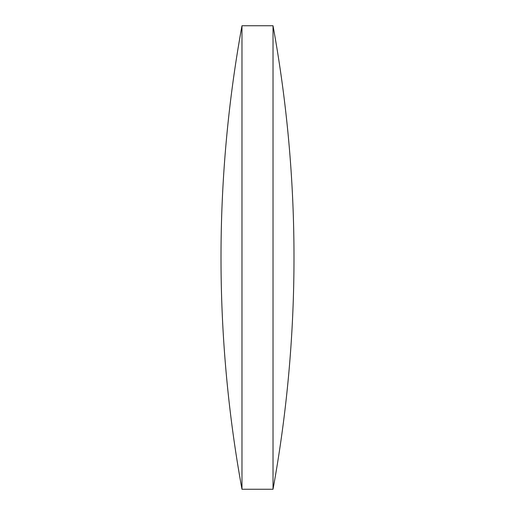 <?xml version="1.0" encoding="UTF-8"?>
<svg xmlns="http://www.w3.org/2000/svg" width="515" height="515" viewBox="0 0 515 515"><rect width="100%" height="100%" fill="white"/><g stroke="black" fill="none" stroke-linecap="round" stroke-linejoin="round"><path stroke-width="0.77" d="M241.973 257.5L241.973 25.75A1291.234 1291.234 0 0 0 241.973 489.25L241.973 257.5M273.027 25.75A1291.234 1291.234 0 0 1 273.027 489.25L273.027 25.75L241.973 25.75M241.973 489.25L273.027 489.25"/></g></svg>
